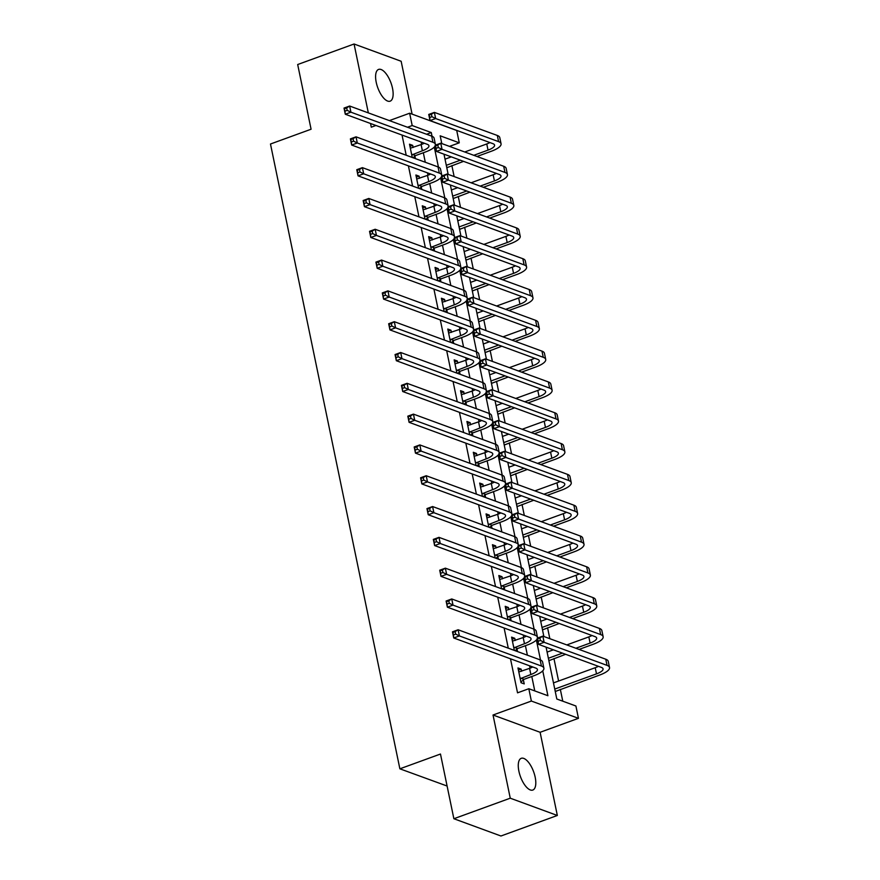 <?xml version="1.0" encoding="UTF-8"?>
<svg xmlns="http://www.w3.org/2000/svg" width="880" height="880" viewBox="0 0 880 880"><rect width="100%" height="100%" fill="white"/><g stroke="black" fill="none" stroke-linecap="round" stroke-linejoin="round"><path stroke-width="1.32" d="M535.172 777.161A16.896 7.029 70 0 0 521.257 758.307A16.896 7.029 70 0 0 518.892 771.188A16.896 7.029 70 0 0 532.807 790.053A16.896 7.029 70 0 0 535.172 777.161M392.513 88.286A16.896 7.029 70 0 0 378.587 69.421A16.896 7.029 70 0 0 376.222 82.302A16.896 7.029 70 0 0 390.148 101.167A16.896 7.029 70 0 0 392.513 88.286M546.073 647.13L556.809 699.006L575.905 706.002L578.457 718.322L531.366 701.052L528.814 688.732L547.91 695.728L542.751 670.824M540.111 732.292L493.031 715.011L510.257 798.193L453.871 818.73L500.951 836L557.337 815.474L540.111 732.292L578.457 718.322M447.095 786.027L399.872 768.812L270.479 144.012L311.08 129.228L297.682 64.526L354.068 44L368.335 112.882M412.093 114.125L401.148 61.27L354.068 44M407.506 127.248L412.192 125.543L409.64 113.223L456.72 130.493L459.272 142.824L440.187 135.817L441.793 143.561M449.482 146.388L459.272 142.824M562.782 701.184L560.329 689.359M558.602 681.043L553.949 658.559M552.222 650.232L552.035 649.319M549.835 638.693L547.569 627.748M545.842 619.421L545.655 618.508M543.455 607.882L541.189 596.937M539.462 588.61L539.275 587.697M537.075 577.071L534.809 566.126M533.082 557.81L532.895 556.886M530.695 546.271L528.429 535.326M526.702 526.999L526.515 526.086M524.315 515.46L522.049 504.515M520.322 496.188L520.135 495.275M517.935 484.649L515.669 473.704M513.942 465.377L513.755 464.464M511.555 453.838L509.289 442.893M507.562 434.566L507.375 433.653M505.175 423.027L502.909 412.082M501.182 403.766L500.995 402.842M498.795 392.227L496.529 381.282M494.802 372.955L494.615 372.042M492.415 361.416L490.149 350.471M488.422 342.144L488.235 341.231M486.035 330.605L483.769 319.66M482.042 311.333L481.855 310.42M479.655 299.794L477.389 288.849M475.662 280.522L475.475 279.609M473.275 268.994L471.009 258.038M469.282 249.722L469.095 248.798M466.895 238.183L464.629 227.238M462.902 218.911L462.715 217.998M460.515 207.372L458.249 196.427M456.522 188.1L456.335 187.187M454.135 176.561L451.869 165.616M450.142 157.289L449.955 156.376M510.257 798.193L557.337 815.474M402.028 135.058L406.208 155.243M408.408 165.869L412.588 186.054M414.788 196.669L418.968 216.865M421.168 227.48L425.348 247.665M427.548 258.291L431.728 278.476M433.928 289.102L438.108 309.287M440.308 319.913L444.488 340.098M446.688 350.713L450.868 370.909M453.068 381.524L457.248 401.709M459.448 412.335L463.628 432.52M465.828 443.146L470.008 463.331M472.208 473.957L476.388 494.142M478.588 504.757L482.768 524.942M484.968 535.568L489.148 555.753M491.348 566.379L495.528 586.564M497.728 597.19L501.908 617.375M504.108 627.99L508.288 648.186M510.488 658.801L517.539 692.835L528.814 688.732M534.776 690.921L531.795 676.5M530.068 668.173L529.584 665.808M527.384 655.182L525.415 645.689M523.688 637.362L523.204 634.997M521.004 624.371L519.035 614.878M517.308 606.551L516.824 604.186M514.624 593.571L512.655 584.078M510.928 575.74L510.444 573.386M508.244 562.76L506.275 553.267M504.548 544.94L504.064 542.575M501.864 531.949L499.895 522.456M498.168 514.129L497.684 511.764M495.484 501.138L493.515 491.645M491.788 483.318L491.304 480.953M489.104 470.327L487.135 460.834M485.408 452.507L484.924 450.142M482.724 439.527L480.755 430.034M479.028 421.696L478.544 419.342M476.344 408.716L474.375 399.223M472.648 390.896L472.164 388.531M469.964 377.905L467.995 368.412M466.268 360.085L465.773 357.72M463.584 347.094L461.615 337.601M459.888 329.274L459.393 326.909M457.193 316.294L455.235 306.79M453.508 298.463L453.013 296.098M450.813 285.483L448.855 275.99M447.128 267.652L446.633 265.298M444.433 254.672L442.475 245.179M440.748 236.852L440.253 234.487M438.053 223.861L436.095 214.368M434.368 206.041L433.873 203.676M431.673 193.05L429.715 183.557M427.988 175.23L427.493 172.865M425.293 162.25L423.335 152.746M421.608 144.419L421.113 142.054M413.138 147.51L412.687 145.365L409.508 144.199L412.258 157.465M415.437 158.631L414.92 156.134M419.518 178.321L419.067 176.165L415.888 174.999L418.638 188.265M421.817 189.431L421.3 186.934M425.898 209.132L425.447 206.976L422.268 205.81L425.018 219.076M428.197 220.242L427.68 217.745M432.278 239.943L431.827 237.787L428.648 236.621L431.398 249.887M434.577 251.053L434.06 248.556M438.658 270.743L438.207 268.598L435.028 267.432L437.778 280.698M440.957 281.864L440.44 279.367M445.038 301.554L444.587 299.409L441.408 298.243L444.158 311.509M447.337 312.675L446.82 310.167M451.418 332.365L450.967 330.209L447.788 329.043L450.538 342.309M453.717 343.475L453.2 340.978M457.798 363.176L457.347 361.02L454.168 359.854L456.918 373.12M460.097 374.286L459.58 371.789M464.178 393.987L463.727 391.831L460.548 390.665L463.298 403.931M466.477 405.097L465.96 402.6M470.558 424.787L470.107 422.642L466.928 421.476L469.678 434.742M472.857 435.908L472.34 433.411M476.938 455.598L476.487 453.453L473.308 452.276L476.058 465.542M479.237 466.719L478.72 464.211M483.318 486.409L482.867 484.253L479.688 483.087L482.438 496.353M485.617 497.519L485.1 495.022M489.698 517.22L489.247 515.064L486.068 513.898L488.818 527.164M491.997 528.33L491.48 525.833M496.078 548.02L495.627 545.875L492.448 544.709L495.198 557.975M498.377 559.141L497.86 556.644M502.458 578.831L502.007 576.686L498.828 575.52L501.578 588.786M504.757 589.952L504.24 587.455M508.838 609.642L508.387 607.497L505.208 606.32L507.958 619.586M511.137 620.763L510.62 618.255M515.218 640.453L514.767 638.297L511.588 637.131L514.338 650.397M517.517 651.563L517 649.066M521.598 671.264L521.147 669.108L517.968 667.942L521.037 682.726L524.216 683.892L523.38 679.877M493.031 715.011L531.366 701.052M370.535 123.497L371.294 127.182L375.947 125.488M389.378 120.604L409.64 113.223M453.871 818.73L440.473 754.028L399.872 768.812M443.993 154.187L448.173 174.372M450.373 184.998L454.553 205.183M456.753 215.809L460.933 235.994M463.133 246.609L467.313 266.805M469.513 277.42L473.693 297.605M475.893 308.231L480.073 328.416M482.273 339.042L486.453 359.227M488.653 369.853L492.833 390.038M495.033 400.653L499.213 420.849M501.413 431.464L505.593 451.649M507.793 462.275L511.973 482.46M514.173 493.086L518.353 513.271M520.553 523.897L524.733 544.082M526.933 554.697L531.113 574.893M533.313 585.508L537.493 605.693M539.693 616.319L543.873 636.504M432.047 136.268L431.277 132.55L412.192 125.543M540.507 660.011L536.371 640.024M534.127 629.2L529.991 609.213M527.747 598.389L523.611 578.402M521.367 567.589L517.231 547.591M514.987 536.778L510.851 516.791M508.607 505.967L504.471 485.98M502.227 475.156L498.091 455.169M495.847 444.345L491.711 424.358M489.467 413.545L485.331 393.547M483.087 382.734L478.951 362.747M476.707 351.923L472.571 331.936M470.327 321.112L466.191 301.125M463.947 290.301L459.8 270.314M457.567 259.501L453.42 239.503M451.187 228.69L447.04 208.703M444.807 197.879L440.66 177.892M438.427 167.068L434.28 147.081M426.591 134.255L431.277 132.55M409.959 146.355L412.687 145.365M416.339 177.166L419.067 176.165M422.719 207.977L425.447 206.976M429.099 238.777L431.827 237.787M435.479 269.588L438.207 268.598M441.859 300.399L444.587 299.409M448.239 331.21L450.967 330.209M454.619 362.021L457.347 361.02M460.999 392.821L463.727 391.831M467.379 423.632L470.107 422.642M473.759 454.443L476.487 453.453M480.139 485.254L482.867 484.253M486.519 516.065L489.247 515.064M492.899 546.865L495.627 545.875M499.279 577.676L502.007 576.686M505.659 608.487L508.387 607.497M512.039 639.298L514.767 638.297M518.419 670.109L521.147 669.108M411.741 154.957L422.389 150.766A13.2 3.971 168.3 0 0 428.945 145.761A13.2 3.971 168.3 0 0 427.306 144.331L345.29 114.235L344.014 108.075L349.646 106.029L431.662 136.114A19.8 5.962 -11.7 0 1 434.137 138.259L435.413 144.419A19.8 5.962 -11.7 0 1 435.424 145.134M410.344 148.214L421.113 144.606A13.2 3.971 168.3 0 0 424.292 143.22M435.226 145.739A19.8 5.962 -11.7 0 1 425.568 151.932L415.525 155.595L413.072 157.762M346.687 107.888L344.432 108.702L344.938 111.166L347.193 110.352L346.687 107.888L349.646 106.029L350.922 112.189L432.938 142.274A19.8 5.962 -11.7 0 1 435.413 144.419M347.193 110.352L350.922 112.189L345.29 114.235L344.938 111.166M412.335 154.429L415.525 155.595M344.432 108.702L344.014 108.075M473.792 155.309L488.037 150.117A13.2 3.971 168.3 0 0 494.593 145.112A13.2 3.971 168.3 0 0 492.954 143.682L430.023 120.593L428.747 114.433L434.379 112.387L435.655 118.547L498.586 141.625A19.8 5.962 -11.7 0 1 501.061 143.77A19.8 5.962 -11.7 0 1 491.216 151.294L476.971 156.475M463.551 161.359L446.798 167.739M445.016 159.159L451.297 156.871M464.728 151.987L486.761 143.957A13.2 3.971 168.3 0 0 489.94 142.571M446.292 165.319L460.361 160.193M431.42 114.235L429.165 115.06L429.671 117.524L431.926 116.699L431.42 114.235L434.379 112.387L497.31 135.465A19.8 5.962 -11.7 0 1 499.785 137.61L501.061 143.77M431.926 116.699L435.655 118.547L430.023 120.593L429.671 117.524M446.644 167.013L447.337 167.266M429.165 115.06L428.747 114.433M418.121 185.768L428.769 181.577A13.2 3.971 168.3 0 0 435.325 176.572A13.2 3.971 168.3 0 0 433.686 175.142L351.67 145.046L350.394 138.886L356.026 136.829L438.042 166.925A19.8 5.962 -11.7 0 1 440.517 169.07L441.793 175.23A19.8 5.962 -11.7 0 1 441.804 175.945M416.724 179.025L427.493 175.417A13.2 3.971 168.3 0 0 430.672 174.031M441.606 176.55A19.8 5.962 -11.7 0 1 431.948 182.743L421.905 186.406L419.452 188.573M353.067 138.688L350.812 139.513L351.318 141.977L353.573 141.152L353.067 138.688L356.026 136.829L357.302 143L439.318 173.085A19.8 5.962 -11.7 0 1 441.793 175.23M353.573 141.152L357.302 143L351.67 145.046L351.318 141.977M418.715 185.24L421.905 186.406M350.812 139.513L350.394 138.886M424.501 216.579L435.149 212.388A13.2 3.971 168.3 0 0 441.705 207.372A13.2 3.971 168.3 0 0 440.066 205.942L358.05 175.857L356.774 169.697L362.406 167.64L444.422 197.736A19.8 5.962 -11.7 0 1 446.897 199.87L448.173 206.041A19.8 5.962 -11.7 0 1 448.184 206.756M423.104 209.836L433.873 206.228A13.2 3.971 168.3 0 0 437.052 204.842M447.986 207.361A19.8 5.962 -11.7 0 1 438.328 213.554L428.285 217.217L425.832 219.384M359.447 169.499L357.192 170.324L357.698 172.788L359.953 171.963L359.447 169.499L362.406 167.64L363.682 173.8L445.698 203.896A19.8 5.962 -11.7 0 1 448.173 206.041M359.953 171.963L363.682 173.8L358.05 175.857L357.698 172.788M425.095 216.04L428.285 217.217M357.192 170.324L356.774 169.697M430.881 247.39L441.529 243.199A13.2 3.971 168.3 0 0 448.085 238.183A13.2 3.971 168.3 0 0 446.446 236.753L364.43 206.668L363.154 200.508L368.786 198.451L450.802 228.536A19.8 5.962 -11.7 0 1 453.277 230.681L454.553 236.841A19.8 5.962 -11.7 0 1 454.564 237.567M429.484 240.636L440.253 237.028A13.2 3.971 168.3 0 0 443.432 235.653M454.366 238.172A19.8 5.962 -11.7 0 1 444.708 244.365L434.665 248.017L432.212 250.184M365.827 200.31L363.572 201.135L364.078 203.599L366.333 202.774L365.827 200.31L368.786 198.451L370.062 204.611L452.078 234.696A19.8 5.962 -11.7 0 1 454.553 236.841M366.333 202.774L370.062 204.611L364.43 206.668L364.078 203.599M431.475 246.851L434.665 248.017M363.572 201.135L363.154 200.508M480.172 186.12L494.417 180.928A13.2 3.971 168.3 0 0 500.973 175.923A13.2 3.971 168.3 0 0 499.334 174.493L436.403 151.404L435.127 145.244L440.759 143.187L442.035 149.347L504.966 172.436A19.8 5.962 -11.7 0 1 507.441 174.581A19.8 5.962 -11.7 0 1 497.596 182.094L483.351 187.286M469.931 192.17L453.178 198.55M451.396 189.97L457.677 187.682M471.108 182.787L493.141 174.768A13.2 3.971 168.3 0 0 496.32 173.382M452.672 196.13L466.741 191.004M437.8 145.046L435.545 145.871L436.051 148.335L438.306 147.51L437.8 145.046L440.759 143.187L503.69 166.276A19.8 5.962 -11.7 0 1 506.165 168.421L507.441 174.581M438.306 147.51L442.035 149.347L436.403 151.404L436.051 148.335M453.024 197.824L453.717 198.077M435.545 145.871L435.127 145.244M486.552 216.92L500.797 211.739A13.2 3.971 168.3 0 0 507.353 206.734A13.2 3.971 168.3 0 0 505.714 205.304L442.783 182.215L441.507 176.055L447.139 173.998L448.415 180.158L511.346 203.247A19.8 5.962 -11.7 0 1 513.821 205.392A19.8 5.962 -11.7 0 1 503.976 212.905L489.731 218.097M476.311 222.981L459.558 229.361M457.776 220.77L464.057 218.493M477.488 213.598L499.521 205.579A13.2 3.971 168.3 0 0 502.7 204.193M459.052 226.941L473.121 221.815M444.18 175.857L441.925 176.682L442.431 179.146L444.686 178.321L444.18 175.857L447.139 173.998L510.07 197.087A19.8 5.962 -11.7 0 1 512.545 199.232L513.821 205.392M444.686 178.321L448.415 180.158L442.783 182.215L442.431 179.146M459.404 228.635L460.097 228.888M441.925 176.682L441.507 176.055M492.932 247.731L507.177 242.55A13.2 3.971 168.3 0 0 513.733 237.534A13.2 3.971 168.3 0 0 512.094 236.104L449.163 213.026L447.887 206.866L453.519 204.809L454.795 210.969L517.726 234.058A19.8 5.962 -11.7 0 1 520.201 236.203A19.8 5.962 -11.7 0 1 510.356 243.716L496.111 248.897M482.691 253.792L465.938 260.172M464.156 251.581L470.437 249.293M483.868 244.409L505.901 236.39A13.2 3.971 168.3 0 0 509.08 235.004M465.432 257.741L479.501 252.626M450.56 206.668L448.305 207.482L448.811 209.946L451.077 209.132L450.56 206.668L453.519 204.809L516.45 227.898A19.8 5.962 -11.7 0 1 518.925 230.043L520.201 236.203M451.077 209.132L454.795 210.969L449.163 213.026L448.811 209.946M465.784 259.435L466.477 259.688M448.305 207.482L447.887 206.866M437.261 278.201L447.909 273.999A13.2 3.971 168.3 0 0 454.465 268.994A13.2 3.971 168.3 0 0 452.826 267.564L370.81 237.479L369.534 231.308L375.166 229.262L457.182 259.347A19.8 5.962 -11.7 0 1 459.657 261.492L460.933 267.652A19.8 5.962 -11.7 0 1 460.944 268.367M435.864 271.447L446.633 267.839A13.2 3.971 168.3 0 0 449.812 266.453M460.746 268.983A19.8 5.962 -11.7 0 1 451.088 275.165L441.045 278.828L438.592 280.995M372.207 231.121L369.952 231.935L370.458 234.399L372.713 233.585L372.207 231.121L375.166 229.262L376.442 235.422L458.458 265.507A19.8 5.962 -11.7 0 1 460.933 267.652M372.713 233.585L376.442 235.422L370.81 237.479L370.458 234.399M437.855 277.662L441.045 278.828M369.952 231.935L369.534 231.308M499.312 278.542L513.557 273.361A13.2 3.971 168.3 0 0 520.113 268.345A13.2 3.971 168.3 0 0 518.474 266.915L455.543 243.826L454.267 237.666L459.899 235.62L461.175 241.78L524.106 264.869A19.8 5.962 -11.7 0 1 526.581 267.003A19.8 5.962 -11.7 0 1 516.736 274.527L502.491 279.708M489.071 284.603L472.318 290.983M470.536 282.392L476.817 280.104M490.248 275.22L512.281 267.19A13.2 3.971 168.3 0 0 515.46 265.815M471.812 288.552L485.881 283.426M456.94 237.479L454.685 238.293L455.191 240.757L457.457 239.943L456.94 237.479L459.899 235.62L522.83 258.698A19.8 5.962 -11.7 0 1 525.305 260.843L526.581 267.003M457.457 239.943L461.175 241.78L455.543 243.826L455.191 240.757M472.164 290.246L472.857 290.499M454.685 238.293L454.267 237.666M443.641 309.001L454.289 304.81A13.2 3.971 168.3 0 0 460.856 299.805A13.2 3.971 168.3 0 0 459.206 298.375L377.19 268.279L375.914 262.119L381.546 260.073L463.562 290.158A19.8 5.962 -11.7 0 1 466.037 292.303L467.313 298.463A19.8 5.962 -11.7 0 1 467.324 299.178M442.244 302.258L453.013 298.65A13.2 3.971 168.3 0 0 456.192 297.264M467.126 299.783A19.8 5.962 -11.7 0 1 457.468 305.976L447.425 309.639L444.972 311.806M378.587 261.921L376.332 262.746L376.838 265.21L379.093 264.396L378.587 261.921L381.546 260.073L382.822 266.233L464.838 296.318A19.8 5.962 -11.7 0 1 467.313 298.463M379.093 264.396L382.822 266.233L377.19 268.279L376.838 265.21M444.235 308.473L447.425 309.639M376.332 262.746L375.914 262.119M450.021 339.812L460.669 335.621A13.2 3.971 168.3 0 0 467.236 330.605A13.2 3.971 168.3 0 0 465.586 329.186L383.57 299.09L382.294 292.93L387.926 290.873L469.942 320.969A19.8 5.962 -11.7 0 1 472.417 323.114L473.693 329.274A19.8 5.962 -11.7 0 1 473.704 329.989M448.624 333.069L459.393 329.461A13.2 3.971 168.3 0 0 462.572 328.075M473.506 330.594A19.8 5.962 -11.7 0 1 463.848 336.787L453.805 340.45L451.352 342.617M384.967 292.732L382.712 293.557L383.218 296.021L385.473 295.196L384.967 292.732L387.926 290.873L389.202 297.044L471.218 327.129A19.8 5.962 -11.7 0 1 473.693 329.274M385.473 295.196L389.202 297.044L383.57 299.09L383.218 296.021M450.615 339.284L453.805 340.45M382.712 293.557L382.294 292.93M456.401 370.623L467.049 366.432A13.2 3.971 168.3 0 0 473.616 361.416A13.2 3.971 168.3 0 0 471.966 359.986L389.95 329.901L388.674 323.741L394.306 321.684L476.322 351.78A19.8 5.962 -11.7 0 1 478.797 353.914L480.073 360.085A19.8 5.962 -11.7 0 1 480.084 360.8M455.004 363.88L465.773 360.272A13.2 3.971 168.3 0 0 468.952 358.886M479.886 361.405A19.8 5.962 -11.7 0 1 470.228 367.598L460.185 371.261L457.732 373.428M391.347 323.543L389.092 324.368L389.598 326.832L391.853 326.007L391.347 323.543L394.306 321.684L395.582 327.844L477.598 357.94A19.8 5.962 -11.7 0 1 480.073 360.085M391.853 326.007L395.582 327.844L389.95 329.901L389.598 326.832M456.995 370.084L460.185 371.261M389.092 324.368L388.674 323.741M462.781 401.434L473.429 397.243A13.2 3.971 168.3 0 0 479.996 392.227A13.2 3.971 168.3 0 0 478.346 390.797L396.33 360.712L395.054 354.552L400.686 352.495L482.713 382.58A19.8 5.962 -11.7 0 1 485.177 384.725L486.453 390.885A19.8 5.962 -11.7 0 1 486.464 391.611M461.384 394.68L472.153 391.072A13.2 3.971 168.3 0 0 475.332 389.697M486.266 392.216A19.8 5.962 -11.7 0 1 476.608 398.409L466.565 402.061L464.112 404.228M397.727 354.354L395.472 355.179L395.978 357.643L398.233 356.818L397.727 354.354L400.686 352.495L401.962 358.655L483.989 388.74A19.8 5.962 -11.7 0 1 486.453 390.885M398.233 356.818L401.962 358.655L396.33 360.712L395.978 357.643M463.375 400.895L466.565 402.061M395.472 355.179L395.054 354.552M469.161 432.245L479.809 428.043A13.2 3.971 168.3 0 0 486.376 423.038A13.2 3.971 168.3 0 0 484.726 421.608L402.71 391.523L401.434 385.352L407.066 383.306L489.093 413.391A19.8 5.962 -11.7 0 1 491.557 415.536L492.833 421.696A19.8 5.962 -11.7 0 1 492.844 422.411M467.764 425.491L478.533 421.883A13.2 3.971 168.3 0 0 481.712 420.497M492.646 423.027A19.8 5.962 -11.7 0 1 482.988 429.209L472.945 432.872L470.503 435.039M404.107 385.165L401.852 385.979L402.358 388.443L404.613 387.629L404.107 385.165L407.066 383.306L408.342 389.466L490.369 419.551A19.8 5.962 -11.7 0 1 492.833 421.696M404.613 387.629L408.342 389.466L402.71 391.523L402.358 388.443M469.755 431.706L472.945 432.872M401.852 385.979L401.434 385.352M505.692 309.353L519.937 304.161A13.2 3.971 168.3 0 0 526.493 299.156A13.2 3.971 168.3 0 0 524.854 297.726L461.923 274.637L460.647 268.477L466.29 266.42L467.566 272.591L530.486 295.669A19.8 5.962 -11.7 0 1 532.961 297.814A19.8 5.962 -11.7 0 1 523.116 305.338L508.871 310.519M495.451 315.403L478.698 321.783M476.916 313.203L483.197 310.915M496.628 306.02L518.661 298.001A13.2 3.971 168.3 0 0 521.84 296.615M478.192 319.363L492.261 314.237M463.32 268.279L461.065 269.104L461.571 271.568L463.837 270.743L463.32 268.279L466.29 266.42L529.21 289.509A19.8 5.962 -11.7 0 1 531.685 291.654L532.961 297.814M463.837 270.743L467.566 272.591L461.923 274.637L461.571 271.568M478.544 321.057L479.237 321.31M461.065 269.104L460.647 268.477M512.072 340.164L526.317 334.972A13.2 3.971 168.3 0 0 532.873 329.967A13.2 3.971 168.3 0 0 531.234 328.537L468.303 305.448L467.027 299.288L472.67 297.231L473.946 303.391L536.866 326.48A19.8 5.962 -11.7 0 1 539.341 328.625A19.8 5.962 -11.7 0 1 529.496 336.138L515.251 341.33M501.831 346.214L485.078 352.594M483.296 344.014L489.577 341.726M503.008 336.831L525.041 328.812A13.2 3.971 168.3 0 0 528.22 327.426M484.572 350.174L498.641 345.048M469.7 299.09L467.445 299.915L467.962 302.379L470.217 301.554L469.7 299.09L472.67 297.231L535.59 320.32A19.8 5.962 -11.7 0 1 538.065 322.465L539.341 328.625M470.217 301.554L473.946 303.391L468.303 305.448L467.962 302.379M484.924 351.868L485.617 352.121M467.445 299.915L467.027 299.288M518.452 370.964L532.697 365.783A13.2 3.971 168.3 0 0 539.253 360.767A13.2 3.971 168.3 0 0 537.614 359.348L474.683 336.259L473.407 330.099L479.05 328.042L480.326 334.202L543.246 357.291A19.8 5.962 -11.7 0 1 545.721 359.436A19.8 5.962 -11.7 0 1 535.876 366.949L521.631 372.13M508.211 377.025L491.458 383.405M489.676 374.814L495.957 372.526M509.388 367.642L531.421 359.623A13.2 3.971 168.3 0 0 534.6 358.237M490.952 380.985L505.021 375.859M476.08 329.901L473.825 330.726L474.342 333.19L476.597 332.365L476.08 329.901L479.05 328.042L541.97 351.131A19.8 5.962 -11.7 0 1 544.445 353.276L545.721 359.436M476.597 332.365L480.326 334.202L474.683 336.259L474.342 333.19M491.304 382.679L491.997 382.932M473.825 330.726L473.407 330.099M524.832 401.775L539.077 396.594A13.2 3.971 168.3 0 0 545.633 391.578A13.2 3.971 168.3 0 0 543.994 390.148L481.063 367.07L479.787 360.899L485.43 358.853L486.706 365.013L549.626 388.102A19.8 5.962 -11.7 0 1 552.101 390.247A19.8 5.962 -11.7 0 1 542.256 397.76L528.011 402.941M514.591 407.836L497.838 414.216M496.056 405.625L502.337 403.337M515.768 398.453L537.801 390.434A13.2 3.971 168.3 0 0 540.98 389.048M497.332 411.785L511.401 406.67M482.46 360.712L480.205 361.526L480.722 363.99L482.977 363.176L482.46 360.712L485.43 358.853L548.35 381.942A19.8 5.962 -11.7 0 1 550.825 384.076L552.101 390.247M482.977 363.176L486.706 365.013L481.063 367.07L480.722 363.99M497.684 413.479L498.377 413.732M480.205 361.526L479.787 360.899M531.212 432.586L545.457 427.405A13.2 3.971 168.3 0 0 552.013 422.389A13.2 3.971 168.3 0 0 550.374 420.959L487.443 397.87L486.167 391.71L491.81 389.664L493.086 395.824L556.006 418.902A19.8 5.962 -11.7 0 1 558.481 421.047A19.8 5.962 -11.7 0 1 548.636 428.571L534.391 433.752M520.971 438.647L504.218 445.027M502.436 436.436L508.717 434.148M522.148 429.264L544.181 421.234A13.2 3.971 168.3 0 0 547.36 419.859M503.712 442.596L517.792 437.47M488.84 391.512L486.585 392.337L487.102 394.801L489.357 393.987L488.84 391.512L491.81 389.664L554.73 412.742A19.8 5.962 -11.7 0 1 557.205 414.887L558.481 421.047M489.357 393.987L493.086 395.824L487.443 397.87L487.102 394.801M504.064 444.29L504.757 444.543M486.585 392.337L486.167 391.71M475.541 463.045L486.189 458.854A13.2 3.971 168.3 0 0 492.756 453.849A13.2 3.971 168.3 0 0 491.106 452.419L409.09 422.323L407.814 416.163L413.446 414.117L495.473 444.202A19.8 5.962 -11.7 0 1 497.937 446.347L499.213 452.507A19.8 5.962 -11.7 0 1 499.224 453.222M474.144 456.302L484.913 452.694A13.2 3.971 168.3 0 0 488.092 451.308M499.026 453.827A19.8 5.962 -11.7 0 1 489.368 460.02L479.325 463.683L476.883 465.85M410.487 415.965L408.232 416.79L408.738 419.254L410.993 418.44L410.487 415.965L413.446 414.117L414.722 420.277L496.749 450.362A19.8 5.962 -11.7 0 1 499.213 452.507M410.993 418.44L414.722 420.277L409.09 422.323L408.738 419.254M476.135 462.517L479.325 463.683M408.232 416.79L407.814 416.163M537.592 463.397L551.837 458.205A13.2 3.971 168.3 0 0 558.393 453.2A13.2 3.971 168.3 0 0 556.754 451.77L493.823 428.681L492.547 422.521L498.19 420.464L499.466 426.635L562.386 449.713A19.8 5.962 -11.7 0 1 564.861 451.858A19.8 5.962 -11.7 0 1 555.016 459.371L540.771 464.563M527.351 469.447L510.598 475.827M508.816 467.247L515.097 464.959M528.528 460.064L550.561 452.045A13.2 3.971 168.3 0 0 553.74 450.659M510.092 473.407L524.172 468.281M495.22 422.323L492.965 423.148L493.482 425.612L495.737 424.787L495.22 422.323L498.19 420.464L561.11 443.553A19.8 5.962 -11.7 0 1 563.585 445.698L564.861 451.858M495.737 424.787L499.466 426.635L493.823 428.681L493.482 425.612M510.444 475.101L511.137 475.354M492.965 423.148L492.547 422.521M481.921 493.856L492.569 489.665A13.2 3.971 168.3 0 0 499.136 484.649A13.2 3.971 168.3 0 0 497.486 483.219L415.47 453.134L414.194 446.974L419.826 444.917L501.853 475.013A19.8 5.962 -11.7 0 1 504.317 477.158L505.593 483.318A19.8 5.962 -11.7 0 1 505.604 484.033M480.524 487.113L491.293 483.505A13.2 3.971 168.3 0 0 494.472 482.119M505.406 484.638A19.8 5.962 -11.7 0 1 495.748 490.831L485.705 494.494L483.263 496.661M416.867 446.776L414.612 447.601L415.118 450.065L417.384 449.24L416.867 446.776L419.826 444.917L421.102 451.088L503.129 481.173A19.8 5.962 -11.7 0 1 505.593 483.318M417.384 449.24L421.102 451.088L415.47 453.134L415.118 450.065M482.515 493.328L485.705 494.494M414.612 447.601L414.194 446.974M543.972 494.208L558.217 489.016A13.2 3.971 168.3 0 0 564.773 484.011A13.2 3.971 168.3 0 0 563.134 482.581L500.203 459.492L498.927 453.332L504.57 451.275L505.846 457.435L568.766 480.524A19.8 5.962 -11.7 0 1 571.241 482.669A19.8 5.962 -11.7 0 1 561.396 490.182L547.151 495.374M533.731 500.258L516.978 506.638M515.196 498.058L521.477 495.77M534.908 490.875L556.941 482.856A13.2 3.971 168.3 0 0 560.12 481.47M516.472 504.218L530.552 499.092M501.6 453.134L499.345 453.959L499.862 456.423L502.117 455.598L501.6 453.134L504.57 451.275L567.49 474.364A19.8 5.962 -11.7 0 1 569.965 476.509L571.241 482.669M502.117 455.598L505.846 457.435L500.203 459.492L499.862 456.423M516.824 505.912L517.517 506.165M499.345 453.959L498.927 453.332M488.301 524.667L498.949 520.476A13.2 3.971 168.3 0 0 505.516 515.46A13.2 3.971 168.3 0 0 503.866 514.03L421.85 483.945L420.574 477.785L426.206 475.728L508.233 505.813A19.8 5.962 -11.7 0 1 510.697 507.958L511.973 514.129A19.8 5.962 -11.7 0 1 511.984 514.844M486.904 517.924L497.673 514.316A13.2 3.971 168.3 0 0 500.852 512.93M511.786 515.449A19.8 5.962 -11.7 0 1 502.128 521.642L492.085 525.294L489.643 527.461M423.247 477.587L420.992 478.412L421.498 480.876L423.764 480.051L423.247 477.587L426.206 475.728L427.482 481.888L509.509 511.984A19.8 5.962 -11.7 0 1 511.973 514.129M423.764 480.051L427.482 481.888L421.85 483.945L421.498 480.876M488.906 524.128L492.085 525.294M420.992 478.412L420.574 477.785M550.352 525.008L564.597 519.827A13.2 3.971 168.3 0 0 571.153 514.811A13.2 3.971 168.3 0 0 569.514 513.381L506.583 490.303L505.307 484.143L510.95 482.086L512.226 488.246L575.146 511.335A19.8 5.962 -11.7 0 1 577.621 513.48A19.8 5.962 -11.7 0 1 567.776 520.993L553.542 526.174M540.111 531.069L523.358 537.449M521.576 528.858L527.857 526.57M541.288 521.686L563.321 513.667A13.2 3.971 168.3 0 0 566.5 512.281M522.852 535.029L536.932 529.903M507.98 483.945L505.725 484.77L506.242 487.234L508.497 486.409L507.98 483.945L510.95 482.086L573.87 505.175A19.8 5.962 -11.7 0 1 576.345 507.32L577.621 513.48M508.497 486.409L512.226 488.246L506.583 490.303L506.242 487.234M523.204 536.712L523.897 536.976M505.725 484.77L505.307 484.143M494.681 555.478L505.329 551.287A13.2 3.971 168.3 0 0 511.896 546.271A13.2 3.971 168.3 0 0 510.246 544.841L428.23 514.756L426.954 508.596L432.597 506.539L514.613 536.624A19.8 5.962 -11.7 0 1 517.077 538.769L518.353 544.929A19.8 5.962 -11.7 0 1 518.364 545.655M493.284 548.724L504.053 545.116A13.2 3.971 168.3 0 0 507.232 543.741M518.166 546.26A19.8 5.962 -11.7 0 1 508.508 552.453L498.465 556.105L496.023 558.272M429.627 508.398L427.372 509.212L427.878 511.687L430.144 510.862L429.627 508.398L432.597 506.539L433.873 512.699L515.889 542.784A19.8 5.962 -11.7 0 1 518.353 544.929M430.144 510.862L433.873 512.699L428.23 514.756L427.878 511.687M495.286 554.939L498.465 556.105M427.372 509.212L426.954 508.596M556.732 555.819L570.977 550.638A13.2 3.971 168.3 0 0 577.533 545.622A13.2 3.971 168.3 0 0 575.894 544.192L512.963 521.114L511.687 514.943L517.33 512.897L518.606 519.057L581.526 542.146A19.8 5.962 -11.7 0 1 584.001 544.291A19.8 5.962 -11.7 0 1 574.156 551.804L559.922 556.985M546.491 561.88L529.738 568.26M527.956 559.669L534.237 557.381M547.668 552.497L569.701 544.478A13.2 3.971 168.3 0 0 572.88 543.092M529.232 565.829L543.312 560.714M514.36 514.756L512.105 515.57L512.622 518.034L514.877 517.22L514.36 514.756L517.33 512.897L580.25 535.986A19.8 5.962 -11.7 0 1 582.725 538.12L584.001 544.291M514.877 517.22L518.606 519.057L512.963 521.114L512.622 518.034M529.584 567.523L530.277 567.776M512.105 515.57L511.687 514.943M501.061 586.289L511.709 582.087A13.2 3.971 168.3 0 0 518.276 577.082A13.2 3.971 168.3 0 0 516.626 575.652L434.61 545.567L433.334 539.396L438.977 537.35L520.993 567.435A19.8 5.962 -11.7 0 1 523.457 569.58L524.733 575.74A19.8 5.962 -11.7 0 1 524.744 576.455M499.664 579.535L510.433 575.927A13.2 3.971 168.3 0 0 513.612 574.541M524.546 577.071A19.8 5.962 -11.7 0 1 514.888 583.253L504.845 586.916L502.403 589.083M436.007 539.209L433.752 540.023L434.269 542.487L436.524 541.673L436.007 539.209L438.977 537.35L440.253 543.51L522.269 573.595A19.8 5.962 -11.7 0 1 524.733 575.74M436.524 541.673L440.253 543.51L434.61 545.567L434.269 542.487M501.666 585.75L504.845 586.916M433.752 540.023L433.334 539.396M563.112 586.63L577.357 581.449A13.2 3.971 168.3 0 0 583.913 576.433A13.2 3.971 168.3 0 0 582.274 575.003L519.343 551.914L518.067 545.754L523.71 543.708L524.986 549.868L587.906 572.946A19.8 5.962 -11.7 0 1 590.381 575.091A19.8 5.962 -11.7 0 1 580.536 582.615L566.302 587.796M552.871 592.68L536.118 599.071M534.336 590.48L540.617 588.192M554.048 583.308L576.081 575.278A13.2 3.971 168.3 0 0 579.26 573.903M535.612 596.64L549.692 591.514M520.74 545.556L518.485 546.381L519.002 548.845L521.257 548.031L520.74 545.556L523.71 543.708L586.63 566.786A19.8 5.962 -11.7 0 1 589.105 568.931L590.381 575.091M521.257 548.031L524.986 549.868L519.343 551.914L519.002 548.845M535.964 598.334L536.657 598.587M518.485 546.381L518.067 545.754M507.441 617.089L518.089 612.898A13.2 3.971 168.3 0 0 524.656 607.893A13.2 3.971 168.3 0 0 523.006 606.463L440.99 576.367L439.714 570.207L445.357 568.161L527.373 598.246A19.8 5.962 -11.7 0 1 529.837 600.391L531.113 606.551A19.8 5.962 -11.7 0 1 531.124 607.266M506.044 610.346L516.813 606.738A13.2 3.971 168.3 0 0 519.992 605.352M530.937 607.871A19.8 5.962 -11.7 0 1 521.268 614.064L511.225 617.727L508.783 619.894M442.387 570.009L440.132 570.834L440.649 573.298L442.904 572.473L442.387 570.009L445.357 568.161L446.633 574.321L528.649 604.406A19.8 5.962 -11.7 0 1 531.113 606.551M442.904 572.473L446.633 574.321L440.99 576.367L440.649 573.298M508.046 616.561L511.225 617.727M440.132 570.834L439.714 570.207M569.492 617.441L583.737 612.249A13.2 3.971 168.3 0 0 590.293 607.244A13.2 3.971 168.3 0 0 588.654 605.814L525.723 582.725L524.447 576.565L530.09 574.508L531.366 580.679L594.286 603.757A19.8 5.962 -11.7 0 1 596.761 605.902A19.8 5.962 -11.7 0 1 586.916 613.415L572.682 618.607M559.251 623.491L542.498 629.871M540.716 621.291L546.997 619.003M560.428 614.108L582.461 606.089A13.2 3.971 168.3 0 0 585.64 604.703M541.992 627.451L556.072 622.325M527.12 576.367L524.865 577.192L525.382 579.656L527.637 578.831L527.12 576.367L530.09 574.508L593.01 597.597A19.8 5.962 -11.7 0 1 595.485 599.742L596.761 605.902M527.637 578.831L531.366 580.679L525.723 582.725L525.382 579.656M542.344 629.145L543.037 629.398M524.865 577.192L524.447 576.565M575.872 648.252L590.117 643.06A13.2 3.971 168.3 0 0 596.673 638.055A13.2 3.971 168.3 0 0 595.034 636.625L532.103 613.536L530.827 607.376L536.47 605.319L537.746 611.479L600.666 634.568A19.8 5.962 -11.7 0 1 603.141 636.713A19.8 5.962 -11.7 0 1 593.296 644.226L579.062 649.418M565.631 654.302L548.878 660.682M547.096 652.102L553.377 649.814M566.808 644.919L588.841 636.9A13.2 3.971 168.3 0 0 592.02 635.514M548.372 658.262L562.452 653.136M533.5 607.178L531.245 608.003L531.762 610.467L534.017 609.642L533.5 607.178L536.47 605.319L599.39 628.408A19.8 5.962 -11.7 0 1 601.865 630.553L603.141 636.713M534.017 609.642L537.746 611.479L532.103 613.536L531.762 610.467M548.724 659.956L549.417 660.209M531.245 608.003L530.827 607.376M513.821 647.9L524.469 643.709A13.2 3.971 168.3 0 0 531.036 638.693A13.2 3.971 168.3 0 0 529.386 637.263L447.37 607.178L446.094 601.018L451.737 598.961L533.753 629.057A19.8 5.962 -11.7 0 1 536.217 631.202L537.493 637.362A19.8 5.962 -11.7 0 1 537.504 638.077M512.424 641.157L523.193 637.549A13.2 3.971 168.3 0 0 526.372 636.163M537.317 638.682A19.8 5.962 -11.7 0 1 527.648 644.875L517.605 648.538L515.163 650.705M448.767 600.82L446.512 601.645L447.029 604.109L449.284 603.284L448.767 600.82L451.737 598.961L453.013 605.121L535.029 635.217A19.8 5.962 -11.7 0 1 537.493 637.362M449.284 603.284L453.013 605.121L447.37 607.178L447.029 604.109M514.426 647.372L517.605 648.538M446.512 601.645L446.094 601.018M520.201 678.711L530.849 674.52A13.2 3.971 168.3 0 0 537.416 669.504A13.2 3.971 168.3 0 0 535.766 668.074L453.75 637.989L452.474 631.829L458.117 629.772L540.133 659.857A19.8 5.962 -11.7 0 1 542.597 662.002L543.873 668.173A19.8 5.962 -11.7 0 1 534.039 675.686L523.985 679.338L520.894 682.077M518.804 671.968L529.573 668.36A13.2 3.971 168.3 0 0 532.752 666.974M455.147 631.631L452.892 632.456L453.409 634.92L455.664 634.095L455.147 631.631L458.117 629.772L459.393 635.932L541.409 666.028A19.8 5.962 -11.7 0 1 543.873 668.173M455.664 634.095L459.393 635.932L453.75 637.989L453.409 634.92M520.806 678.172L523.985 679.338M452.892 632.456L452.474 631.829M554.752 689.073L596.497 673.871A13.2 3.971 168.3 0 0 603.064 668.855A13.2 3.971 168.3 0 0 601.414 667.425L538.483 644.347L537.207 638.187L542.85 636.13L544.126 642.29L607.046 665.379A19.8 5.962 -11.7 0 1 609.521 667.524A19.8 5.962 -11.7 0 1 599.676 675.037L555.258 691.493M553.476 682.902L595.221 667.711A13.2 3.971 168.3 0 0 598.4 666.325M539.88 637.989L537.625 638.803L538.142 641.278L540.397 640.453L539.88 637.989L542.85 636.13L605.77 659.219A19.8 5.962 -11.7 0 1 608.245 661.364L609.521 667.524M540.397 640.453L544.126 642.29L538.483 644.347L538.142 641.278M555.104 690.756L555.797 691.009M537.625 638.803L537.207 638.187M421.113 144.606L422.389 150.766M431.662 136.114L432.938 142.274M486.761 143.957L488.037 150.117M497.31 135.465L498.586 141.625M427.493 175.417L428.769 181.577M438.042 166.925L439.318 173.085M433.873 206.228L435.149 212.388M444.422 197.736L445.698 203.896M440.253 237.028L441.529 243.199M450.802 228.536L452.078 234.696M493.141 174.768L494.417 180.928M503.69 166.276L504.966 172.436M499.521 205.579L500.797 211.739M510.07 197.087L511.346 203.247M505.901 236.39L507.177 242.55M516.45 227.898L517.726 234.058M446.633 267.839L447.909 273.999M457.182 259.347L458.458 265.507M512.281 267.19L513.557 273.361M522.83 258.698L524.106 264.869M453.013 298.65L454.289 304.81M463.562 290.158L464.838 296.318M459.393 329.461L460.669 335.621M469.942 320.969L471.218 327.129M465.773 360.272L467.049 366.432M476.322 351.78L477.598 357.94M472.153 391.072L473.429 397.243M482.713 382.58L483.989 388.74M478.533 421.883L479.809 428.043M489.093 413.391L490.369 419.551M518.661 298.001L519.937 304.161M529.21 289.509L530.486 295.669M525.041 328.812L526.317 334.972M535.59 320.32L536.866 326.48M531.421 359.623L532.697 365.783M541.97 351.131L543.246 357.291M537.801 390.434L539.077 396.594M548.35 381.942L549.626 388.102M544.181 421.234L545.457 427.405M554.73 412.742L556.006 418.902M484.913 452.694L486.189 458.854M495.473 444.202L496.749 450.362M550.561 452.045L551.837 458.205M561.11 443.553L562.386 449.713M491.293 483.505L492.569 489.665M501.853 475.013L503.129 481.173M556.941 482.856L558.217 489.016M567.49 474.364L568.766 480.524M497.673 514.316L498.949 520.476M508.233 505.813L509.509 511.984M563.321 513.667L564.597 519.827M573.87 505.175L575.146 511.335M504.053 545.116L505.329 551.287M514.613 536.624L515.889 542.784M569.701 544.478L570.977 550.638M580.25 535.986L581.526 542.146M510.433 575.927L511.709 582.087M520.993 567.435L522.269 573.595M576.081 575.278L577.357 581.449M586.63 566.786L587.906 572.946M516.813 606.738L518.089 612.898M527.373 598.246L528.649 604.406M582.461 606.089L583.737 612.249M593.01 597.597L594.286 603.757M588.841 636.9L590.117 643.06M599.39 628.408L600.666 634.568M523.193 637.549L524.469 643.709M533.753 629.057L535.029 635.217M529.573 668.36L530.849 674.52M540.133 659.857L541.409 666.028M595.221 667.711L596.497 673.871M605.77 659.219L607.046 665.379"/></g></svg>
